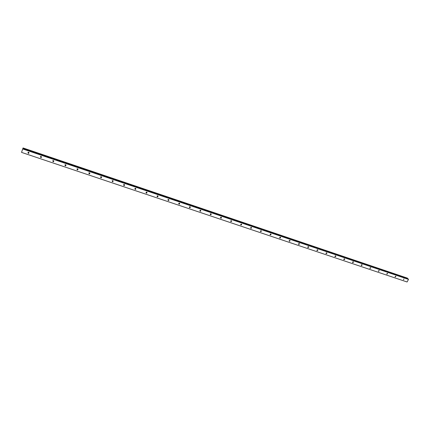 <?xml version="1.0" encoding="UTF-8"?>
<svg xmlns="http://www.w3.org/2000/svg" width="430" height="430" viewBox="0 0 430 430"><rect width="100%" height="100%" fill="white"/><g stroke="black" fill="none" stroke-linecap="round" stroke-linejoin="round"><path stroke-width="0.64" d="M403.474 279.747L403.947 278.882L403.474 279.747M27.923 152.381L28.38 152.913L29.084 152.752M28.235 153.365L28.686 153.37L28.622 152.225L28.176 152.22L28.235 153.365M40.404 156.633L40.845 157.117L41.565 156.923M40.732 157.573L41.194 157.568L41.124 156.445L40.662 156.445L40.732 157.573M52.723 160.825L53.148 161.261L53.89 161.046M53.067 161.728L53.54 161.718L53.46 160.61L52.992 160.616L53.067 161.728M64.892 164.964L65.301 165.356L66.053 165.115L64.903 164.991M65.247 165.829L65.731 165.813L65.645 164.717L65.161 164.738L65.247 165.829M76.911 169.049L77.298 169.399L78.056 169.13M77.271 169.882L77.771 169.85L77.674 168.78L77.174 168.807L77.271 169.882M89.908 173.091L88.779 173.08L89.139 173.392L89.913 173.096M89.144 173.881L89.66 173.838L89.547 172.785L89.031 172.822L89.144 173.881M101.609 177.004L100.507 177.047L100.84 177.337L101.614 177.015M100.867 177.826L101.399 177.778L101.276 176.746L100.744 176.794L100.867 177.826M112.079 180.992L113.171 180.89M112.445 181.729L112.993 181.664L112.859 180.654L112.311 180.713L112.445 181.729M123.517 184.873L124.582 184.717M123.883 185.583L124.447 185.502L124.297 184.513L123.732 184.588L123.883 185.583M134.816 188.7L135.858 188.501M135.181 189.383L135.762 189.291L135.595 188.324L135.015 188.421L135.181 189.383M145.974 192.484L146.99 192.237M146.334 193.145L146.936 193.032L146.759 192.092L146.162 192.205L146.334 193.145M157.004 196.214L157.987 195.935M157.358 196.854L157.977 196.725L157.783 195.811L157.17 195.946L157.358 196.854M167.899 199.902L168.856 199.584M168.248 200.525L168.888 200.369L168.678 199.488L168.044 199.644L168.248 200.525M178.665 203.541L179.589 203.197M179.009 204.148L179.665 203.971L179.439 203.121L178.789 203.299L179.009 204.148M189.302 207.136L190.2 206.771M189.641 207.728L190.313 207.523L190.076 206.712L189.41 206.911L189.641 207.728M199.81 210.684L200.681 210.297M200.149 211.27L200.831 211.039L200.584 210.254L199.902 210.485L200.149 211.27M210.2 214.194L211.039 213.791M210.533 214.763L211.232 214.505L210.969 213.764L210.27 214.016L210.533 214.763M220.472 217.655L221.273 217.241M220.794 218.22L221.504 217.935L221.235 217.225L220.525 217.51L220.794 218.22M230.62 221.079L231.394 220.654M230.937 221.638L231.657 221.316L231.378 220.649L230.657 220.966L230.937 221.638M240.65 224.46L241.397 224.03M240.961 225.014L241.692 224.664L241.407 224.03L240.676 224.379L240.961 225.014M250.566 227.803L251.281 227.368M250.873 228.351L251.609 227.97L251.319 227.379L250.582 227.755L250.873 228.351M260.37 231.103L261.053 230.668L261.413 231.238L261.118 230.684L260.376 231.093L260.666 231.652L261.413 231.238M270.056 234.388L270.352 234.914L271.099 234.474L270.803 233.952L270.056 234.388L270.717 233.931M279.645 237.591L280.269 237.161M279.93 238.139L280.677 237.672L280.381 237.188L279.634 237.65L279.93 238.139M289.121 240.778L289.718 240.354M289.401 241.327L290.148 240.832L289.852 240.381L289.105 240.875L289.401 241.327M298.495 243.928L299.054 243.514M298.764 244.482L299.506 243.96L299.215 243.541L298.474 244.057L298.764 244.482M307.762 247.046L308.288 246.643M308.02 247.599L308.762 247.056L308.477 246.664L307.735 247.207L308.02 247.599M316.926 250.126L317.426 249.733M317.179 250.685L317.915 250.12L317.636 249.755L316.899 250.319L317.179 250.685M325.994 253.168L326.456 252.797M326.236 253.732L326.967 253.152L326.692 252.813L325.962 253.394L326.236 253.732M334.965 256.173L335.389 255.823M335.19 256.753L335.921 256.151L335.653 255.839L334.927 256.436L335.19 256.753M343.833 259.15L344.226 258.822M344.054 259.736L344.774 259.118L344.516 258.828L343.79 259.44L344.054 259.736M352.611 262.09L352.96 261.789M352.815 262.687L353.53 262.058L353.283 261.784L352.562 262.413L352.815 262.687M361.297 264.993L361.603 264.729M361.485 265.606L362.194 264.966L361.952 264.713L361.243 265.353L361.485 265.606M370.063 268.497L370.767 267.842L370.531 267.605L369.827 268.255L370.063 268.497M378.55 271.357L379.244 270.69L379.018 270.47L378.319 271.131L378.55 271.357M386.946 274.184L387.634 273.512L387.414 273.303L386.726 273.974L386.946 274.184M395.256 276.979L395.939 276.302L395.724 276.108L395.041 276.786L395.256 276.979M29.084 152.784L27.934 152.44M41.57 156.95L40.415 156.681M53.895 161.067L52.739 160.868M78.061 169.135L76.916 169.06M113.154 180.863L112.09 180.965M124.555 184.68L123.534 184.83M135.815 188.453L134.837 188.641M146.931 192.183L146.001 192.409M157.907 195.87L157.036 196.123M168.753 199.52L167.942 199.789M179.46 203.127L178.713 203.406M190.038 206.701L189.367 206.975M200.487 210.232L199.891 210.496M210.802 213.731L210.302 213.973M220.988 217.198L220.601 217.403M407.613 278.667L22.865 148.49L407.618 278.683L407.575 278.264L23.021 148.033L407.581 278.301M22.699 148.952L408.5 279.398L407.081 281.983L21.543 152.387L22.785 148.705L408.263 278.952M23.021 148.033L407.575 278.264M407.618 278.683L22.865 148.49M21.543 152.387L407.081 281.983M22.871 148.468L23.005 148.076M23.048 147.947L407.457 278.145M22.838 148.543L408.28 278.957L22.838 148.538M28.686 153.37L28.831 152.913M41.194 157.568L41.307 157.111M53.54 161.718L53.626 161.25M65.731 165.813L65.785 165.34M77.771 169.85L77.798 169.372M89.66 173.838L89.655 173.354M101.399 177.778L101.372 177.284M112.993 181.664L112.939 181.17M124.447 185.502L124.367 184.997M135.762 189.291L135.654 188.781M146.936 193.032L146.807 192.516M157.977 196.725L157.826 196.204M168.888 200.369L168.71 199.848M179.665 203.971L179.466 203.444M190.313 207.523L190.092 206.991M200.831 211.039L200.59 210.501M211.232 214.505L210.969 213.963M221.504 217.935L221.224 217.386M231.657 221.316L231.356 220.767M241.692 224.664L241.37 224.111M251.609 227.97L251.27 227.411M271.099 234.474L270.739 233.936M280.677 237.672L280.328 237.172M290.148 240.832L289.809 240.37M299.506 243.96L299.183 243.53M308.762 247.056L308.455 246.659M317.915 250.12L317.625 249.755M326.967 253.152L326.687 252.813M335.921 256.151L335.653 255.839M344.774 259.118L344.521 258.833M353.53 262.058L353.293 261.789"/></g></svg>
